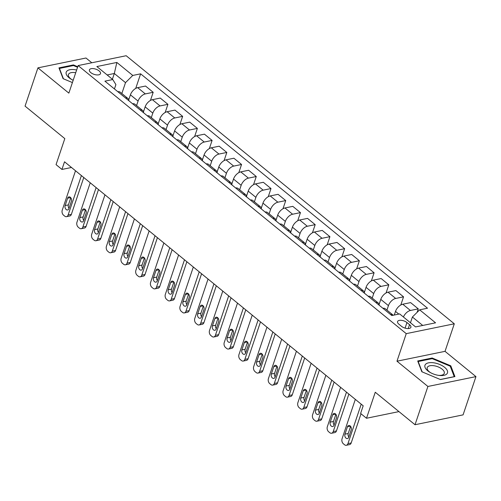 <?xml version="1.0" encoding="UTF-8"?>
<svg xmlns="http://www.w3.org/2000/svg" width="501" height="501" viewBox="0 0 501 501"><rect width="100%" height="100%" fill="white"/><g stroke="black" fill="none" stroke-linecap="round" stroke-linejoin="round"><path stroke-width="0.75" d="M90.794 72.614A5.849 2.737 18.6 0 0 96.555 74.906A5.849 2.737 18.6 0 0 100.494 73.628A5.849 2.737 18.6 0 0 99.11 70.91A5.849 2.737 18.6 0 0 93.349 68.612A5.849 2.737 18.6 0 0 89.41 69.896A5.849 2.737 18.6 0 0 90.794 72.614M91.808 62.775L85.978 58.01L37.926 67.86L25.05 106.124L64.811 138.608L56.056 164.629L61.949 169.438L71.493 167.478M454.294 323.796L126.171 55.724L78.125 65.575L406.248 333.647L454.294 323.796L445.026 351.345L396.974 361.196L427.904 386.465L475.95 376.614L445.026 351.345M475.95 376.614L463.074 414.872L415.022 424.729L375.262 392.239L366.507 418.26L398.965 411.603M427.904 386.465L415.022 424.729M366.507 418.26L360.614 413.444L363.187 405.791L64.523 161.785L61.949 169.438M409.542 324.667L406.95 322.544A5.668 2.655 18.6 0 0 401.37 320.327A5.668 2.655 18.6 0 0 397.556 321.567A5.668 2.655 18.6 0 0 398.902 324.197L401.495 326.314A5.668 2.655 18.6 0 0 407.075 328.537A5.668 2.655 18.6 0 0 410.889 327.297A5.668 2.655 18.6 0 0 409.542 324.667L408.227 328.581M422.725 325.456L412.398 317.014L419.65 309.831L427.51 308.215L140.624 73.835L135.715 88.414M419.65 309.831L435.557 322.826L415.561 326.921L399.654 313.927L391.795 315.542L104.909 81.156L112.769 79.546L96.862 66.552L116.858 62.45L132.765 75.444L140.624 73.835M396.974 361.196L406.248 333.647M37.926 67.86L68.856 93.123L78.125 65.575M112.769 79.546L115.9 84.606L114.441 88.946M112.387 79.233L114.322 73.49L107.151 74.956M410.463 322.763L412.398 317.014M394.287 315.029L395.508 311.409A7.308 4.052 -50.8 0 1 402.76 304.226L410.62 302.617L418.272 308.873L417.101 312.355M386.935 310.1L388.438 305.635A7.308 4.052 -50.8 0 1 395.69 298.452L403.549 296.836L400.806 304.99M379.094 304.383L380.779 299.379A7.308 4.052 -50.8 0 1 388.031 292.189L395.89 290.58L403.549 296.836M372.205 298.07L373.708 293.605A7.308 4.052 -50.8 0 1 380.967 286.415L388.82 284.806L386.077 292.953M364.371 292.352L366.049 287.349A7.308 4.052 -50.8 0 1 373.308 280.159L381.161 278.55L388.82 284.806M357.482 286.033L358.985 281.575A7.308 4.052 -50.8 0 1 366.237 274.385L374.097 272.776L371.354 280.923M349.642 280.316L351.326 275.318A7.308 4.052 -50.8 0 1 358.578 268.129L366.438 266.519L374.097 272.776M342.753 274.003L344.256 269.538A7.308 4.052 -50.8 0 1 351.508 262.355L359.367 260.745L356.624 268.893M334.912 268.285L336.597 263.282A7.308 4.052 -50.8 0 1 343.855 256.099L351.708 254.483L359.367 260.745M328.023 261.973L329.526 257.508A7.308 4.052 -50.8 0 1 336.785 250.318L344.638 248.709L341.895 256.863M320.189 256.255L321.867 251.251A7.308 4.052 -50.8 0 1 329.126 244.062L336.979 242.453L344.638 248.709M313.3 249.943L314.803 245.477A7.308 4.052 -50.8 0 1 322.055 238.288L329.915 236.679L327.172 244.826M305.46 244.219L307.144 239.221A7.308 4.052 -50.8 0 1 314.396 232.032L322.256 230.422L329.915 236.679M298.571 237.906L300.074 233.447A7.308 4.052 -50.8 0 1 307.326 226.258L315.185 224.648L312.442 232.796M290.73 232.188L292.415 227.185A7.308 4.052 -50.8 0 1 299.673 220.002L307.526 218.392L315.185 224.648M283.848 225.876L285.345 221.411A7.308 4.052 -50.8 0 1 292.603 214.228L300.456 212.612L297.713 220.766M276.007 220.158L277.692 215.154A7.308 4.052 -50.8 0 1 284.944 207.971L292.803 206.356L300.456 212.612M269.118 213.846L270.621 209.38A7.308 4.052 -50.8 0 1 277.873 202.191L285.733 200.582L282.99 208.735M261.278 208.128L262.962 203.124A7.308 4.052 -50.8 0 1 270.214 195.935L278.074 194.325L285.733 200.582M254.389 201.809L255.892 197.35A7.308 4.052 -50.8 0 1 263.15 190.161L271.003 188.551L268.26 196.699M246.548 196.091L248.233 191.094A7.308 4.052 -50.8 0 1 255.491 183.905L263.344 182.295L271.003 188.551M239.666 189.779L241.163 185.314A7.308 4.052 -50.8 0 1 248.421 178.131L256.274 176.521L253.531 184.669M231.825 184.061L233.51 179.057A7.308 4.052 -50.8 0 1 240.762 171.874L248.621 170.265L256.274 176.521M224.936 177.749L226.439 173.283A7.308 4.052 -50.8 0 1 233.691 166.1L241.551 164.485L238.808 172.638M217.096 172.031L218.78 167.027A7.308 4.052 -50.8 0 1 226.032 159.844L233.892 158.228L241.551 164.485M210.207 165.718L211.71 161.253A7.308 4.052 -50.8 0 1 218.968 154.064L226.821 152.454L224.079 160.608M202.373 160.001L204.051 154.997A7.308 4.052 -50.8 0 1 211.309 147.808L219.162 146.198L226.821 152.454M195.484 153.682L196.987 149.223A7.308 4.052 -50.8 0 1 204.239 142.034L212.098 140.424L209.355 148.572M187.643 147.964L189.328 142.967A7.308 4.052 -50.8 0 1 196.58 135.777L204.439 134.168L212.098 140.424M180.755 141.651L182.258 137.186A7.308 4.052 -50.8 0 1 189.51 130.003L197.369 128.394L194.626 136.541M172.914 135.934L174.599 130.93A7.308 4.052 -50.8 0 1 181.85 123.747L189.71 122.138L197.369 128.394M166.025 129.621L167.528 125.156A7.308 4.052 -50.8 0 1 174.786 117.973L182.64 116.357L179.897 124.511M158.191 123.904L159.869 118.9A7.308 4.052 -50.8 0 1 167.127 111.717L174.981 110.101L182.64 116.357M151.302 117.591L152.805 113.126A7.308 4.052 -50.8 0 1 160.057 105.936L167.916 104.327L165.173 112.474M143.461 111.873L145.146 106.87A7.308 4.052 -50.8 0 1 152.398 99.68L160.257 98.071L167.916 104.327M136.573 105.554L138.076 101.096A7.308 4.052 -50.8 0 1 145.328 93.906L153.187 92.297L150.444 100.444M128.732 99.837L130.417 94.839A7.308 4.052 -50.8 0 1 137.675 87.65L145.528 86.04L153.187 92.297M121.843 93.524L125.513 82.634L114.322 73.49L116.858 62.45M390.586 314.553A7.308 4.052 -50.8 0 1 392.984 315.041A7.308 4.052 -50.8 0 1 393.21 315.248M403.418 317.001A7.308 4.052 -50.8 0 1 410.419 310.482L418.272 308.873M382.927 308.297A7.308 4.052 -50.8 0 1 385.325 308.785L392.984 315.041M375.856 302.516A7.308 4.052 -50.8 0 1 378.255 303.011A7.308 4.052 -50.8 0 1 379.219 305.266M368.197 296.26A7.308 4.052 -50.8 0 1 370.602 296.755L378.255 303.011M361.133 290.486A7.308 4.052 -50.8 0 1 363.532 290.981A7.308 4.052 -50.8 0 1 364.49 293.229M353.474 284.23A7.308 4.052 -50.8 0 1 355.873 284.725L363.532 290.981M346.404 278.456A7.308 4.052 -50.8 0 1 348.802 278.944A7.308 4.052 -50.8 0 1 349.767 281.199M338.745 272.2A7.308 4.052 -50.8 0 1 341.143 272.688L348.802 278.944M331.675 266.426A7.308 4.052 -50.8 0 1 334.079 266.914A7.308 4.052 -50.8 0 1 335.037 269.169M324.022 260.163A7.308 4.052 -50.8 0 1 326.42 260.658L334.079 266.914M316.951 254.389A7.308 4.052 -50.8 0 1 319.35 254.884A7.308 4.052 -50.8 0 1 320.308 257.138M309.292 248.133A7.308 4.052 -50.8 0 1 311.691 248.628L319.35 254.884M302.222 242.359A7.308 4.052 -50.8 0 1 304.621 242.853A7.308 4.052 -50.8 0 1 305.585 245.102M294.563 236.103A7.308 4.052 -50.8 0 1 296.961 236.591L304.621 242.853M287.493 230.328A7.308 4.052 -50.8 0 1 289.897 230.817A7.308 4.052 -50.8 0 1 290.856 233.071M279.84 224.072A7.308 4.052 -50.8 0 1 282.238 224.561L289.897 230.817M272.769 218.292A7.308 4.052 -50.8 0 1 275.168 218.787A7.308 4.052 -50.8 0 1 276.126 221.041M265.11 212.036A7.308 4.052 -50.8 0 1 267.509 212.53L275.168 218.787M258.04 206.262A7.308 4.052 -50.8 0 1 260.439 206.756A7.308 4.052 -50.8 0 1 261.403 209.011M250.381 200.005A7.308 4.052 -50.8 0 1 252.78 200.5L260.439 206.756M243.317 194.231A7.308 4.052 -50.8 0 1 245.715 194.72A7.308 4.052 -50.8 0 1 246.674 196.974M235.658 187.975A7.308 4.052 -50.8 0 1 238.056 188.464L245.715 194.72M228.588 182.201A7.308 4.052 -50.8 0 1 230.986 182.69A7.308 4.052 -50.8 0 1 231.944 184.944M220.928 175.945A7.308 4.052 -50.8 0 1 223.327 176.433L230.986 182.69M213.858 170.165A7.308 4.052 -50.8 0 1 216.257 170.659A7.308 4.052 -50.8 0 1 217.221 172.914M206.199 163.908A7.308 4.052 -50.8 0 1 208.604 164.403L216.257 170.659M199.135 158.134A7.308 4.052 -50.8 0 1 201.534 158.629A7.308 4.052 -50.8 0 1 202.492 160.884M191.476 151.878A7.308 4.052 -50.8 0 1 193.874 152.373L201.534 158.629M184.406 146.104A7.308 4.052 -50.8 0 1 186.804 146.593A7.308 4.052 -50.8 0 1 187.769 148.847M176.747 139.848A7.308 4.052 -50.8 0 1 179.145 140.336L186.804 146.593M169.676 134.074A7.308 4.052 -50.8 0 1 172.075 134.562A7.308 4.052 -50.8 0 1 173.039 136.817M162.017 127.818A7.308 4.052 -50.8 0 1 164.422 128.306L172.075 134.562M154.953 122.037A7.308 4.052 -50.8 0 1 157.352 122.532A7.308 4.052 -50.8 0 1 158.31 124.787M147.294 115.781A7.308 4.052 -50.8 0 1 149.693 116.276L157.352 122.532M140.224 110.007A7.308 4.052 -50.8 0 1 142.622 110.502A7.308 4.052 -50.8 0 1 143.587 112.75M132.565 103.751A7.308 4.052 -50.8 0 1 134.963 104.246L142.622 110.502M125.494 97.977A7.308 4.052 -50.8 0 1 127.899 98.465A7.308 4.052 -50.8 0 1 128.857 100.72M132.765 75.444L125.513 82.634M117.841 91.721A7.308 4.052 -50.8 0 1 120.24 92.209L127.899 98.465M450.787 365.818L432.181 358.015L417.709 360.977L421.842 371.755L440.448 379.558L454.921 376.589L450.787 365.818L450.455 366.795M77.736 66.727L73.428 64.917L58.955 67.879L63.088 78.657L72.407 82.565M431.95 358.71L432.181 358.015M73.196 65.612L73.428 64.917M361.215 404.182L347.945 443.617A3.657 2.518 -101.6 0 1 346.316 445.276A3.657 2.518 -101.6 0 1 344.556 444.756L343.379 443.792A3.657 2.518 -101.6 0 1 342.051 438.807L355.322 399.366M346.316 445.276L349.566 444.606A3.657 2.518 78.4 0 0 351.188 442.953L361.008 413.77M348.734 437.241A2.925 2.01 78.4 0 1 347.437 438.569A2.925 2.01 78.4 0 1 345.308 437.273A2.925 2.01 78.4 0 1 344.964 434.16L347.437 426.814A2.925 2.01 78.4 0 1 348.734 425.493A2.925 2.01 78.4 0 1 350.863 426.783A2.925 2.01 78.4 0 1 351.207 429.896L348.734 437.241M348.815 437.004A2.925 2.01 78.4 0 1 348.214 433.497L350.606 426.389M346.485 392.145L333.215 431.586A3.657 2.518 -101.6 0 1 331.593 433.24A3.657 2.518 -101.6 0 1 329.827 432.72L328.65 431.762A3.657 2.518 -101.6 0 1 327.322 426.771L340.599 387.336M331.593 433.24L334.837 432.576A3.657 2.518 78.4 0 0 336.459 430.923L348.859 394.087M334.01 425.211A2.925 2.01 78.4 0 1 332.708 426.533A2.925 2.01 78.4 0 1 330.585 425.243A2.925 2.01 78.4 0 1 330.24 422.13L332.708 414.784A2.925 2.01 78.4 0 1 334.01 413.457A2.925 2.01 78.4 0 1 336.14 414.753A2.925 2.01 78.4 0 1 336.478 417.865L334.01 425.211M334.086 424.973A2.925 2.01 78.4 0 1 333.484 421.466L335.877 414.352M331.762 380.115L318.486 419.556A3.657 2.518 -101.6 0 1 316.864 421.209A3.657 2.518 -101.6 0 1 315.098 420.69L313.92 419.725A3.657 2.518 -101.6 0 1 312.599 414.74L325.869 375.305M316.864 421.209L320.114 420.546A3.657 2.518 78.4 0 0 321.736 418.886L334.129 382.05M319.281 413.181A2.925 2.01 78.4 0 1 317.985 414.502A2.925 2.01 78.4 0 1 315.855 413.212A2.925 2.01 78.4 0 1 315.511 410.1L317.985 402.754A2.925 2.01 78.4 0 1 319.281 401.426A2.925 2.01 78.4 0 1 321.41 402.716A2.925 2.01 78.4 0 1 321.755 405.835L319.281 413.181M319.362 412.943A2.925 2.01 78.4 0 1 318.755 409.43L321.147 402.322M317.033 368.085L303.763 407.52A3.657 2.518 -101.6 0 1 302.141 409.179A3.657 2.518 -101.6 0 1 300.375 408.659L299.197 407.695A3.657 2.518 -101.6 0 1 297.87 402.71L311.14 363.269M302.141 409.179L305.385 408.515A3.657 2.518 78.4 0 0 307.007 406.856L319.406 370.02M304.552 401.144A2.925 2.01 78.4 0 1 303.255 402.472A2.925 2.01 78.4 0 1 301.126 401.182A2.925 2.01 78.4 0 1 300.782 398.063L303.255 390.717A2.925 2.01 78.4 0 1 304.552 389.396A2.925 2.01 78.4 0 1 306.681 390.686A2.925 2.01 78.4 0 1 307.025 393.799L304.552 401.144M304.633 400.913A2.925 2.01 78.4 0 1 304.032 397.399L306.424 390.292M302.303 356.054L289.033 395.489A3.657 2.518 -101.6 0 1 287.411 397.149A3.657 2.518 -101.6 0 1 285.645 396.629L284.468 395.665A3.657 2.518 -101.6 0 1 283.14 390.68L296.417 351.239M287.411 397.149L290.655 396.479A3.657 2.518 78.4 0 0 292.277 394.826L304.677 357.99M289.829 389.114A2.925 2.01 78.4 0 1 288.532 390.442A2.925 2.01 78.4 0 1 286.403 389.145A2.925 2.01 78.4 0 1 286.058 386.033L288.526 378.687A2.925 2.01 78.4 0 1 289.829 377.366A2.925 2.01 78.4 0 1 291.958 378.656A2.925 2.01 78.4 0 1 292.302 381.768L289.829 389.114M289.904 388.876A2.925 2.01 78.4 0 1 289.302 385.369L291.695 378.261M425.362 364.54A11.88 5.561 18.6 0 0 430.115 372.425A11.88 5.561 18.6 0 0 439.058 375.431A11.88 5.561 18.6 0 0 447.067 373.646A11.88 5.561 18.6 0 0 439.69 364.465A11.88 5.561 18.6 0 0 425.362 364.54M438.431 375.343A8.993 4.208 18.6 0 0 443.961 373.934A8.993 4.208 18.6 0 0 444.268 373.351A8.993 4.208 18.6 0 0 437.736 366.726A8.993 4.208 18.6 0 0 427.528 367.039A8.993 4.208 18.6 0 0 427.221 367.615A8.993 4.208 18.6 0 0 430.666 372.731M422.161 371.886L418.185 361.528L432.206 358.653L450.23 366.218L454.238 376.652L440.329 379.507M418.059 361.897L418.185 361.528M76.634 70.002A11.88 5.561 18.6 0 0 66.877 71.123A11.88 5.561 18.6 0 0 69.019 77.724A11.88 5.561 18.6 0 0 71.361 79.327A11.88 5.561 18.6 0 0 73.177 80.266M75.72 72.72A8.993 4.208 18.6 0 0 68.468 74.517A8.993 4.208 18.6 0 0 70.597 78.701A8.993 4.208 18.6 0 0 71.912 79.634M63.408 78.789L59.431 68.43L73.453 65.556L77.555 67.278M59.306 68.8L59.431 68.43M287.58 344.018L274.304 383.459A3.657 2.518 -101.6 0 1 272.682 385.112A3.657 2.518 -101.6 0 1 270.922 384.593L269.738 383.634A3.657 2.518 -101.6 0 1 268.417 378.643L281.687 339.208M272.682 385.112L275.932 384.449A3.657 2.518 78.4 0 0 277.554 382.795L289.947 345.959M275.099 377.084A2.925 2.01 78.4 0 1 273.803 378.405A2.925 2.01 78.4 0 1 271.674 377.115A2.925 2.01 78.4 0 1 271.329 374.003L273.803 366.657A2.925 2.01 78.4 0 1 275.099 365.329A2.925 2.01 78.4 0 1 277.228 366.626A2.925 2.01 78.4 0 1 277.573 369.738L275.099 377.084M275.181 376.846A2.925 2.01 78.4 0 1 274.573 373.339L276.972 366.225M272.851 331.988L259.581 371.429A3.657 2.518 -101.6 0 1 257.959 373.082A3.657 2.518 -101.6 0 1 256.193 372.562L255.015 371.598A3.657 2.518 -101.6 0 1 253.688 366.613L266.958 327.172M257.959 373.082L261.203 372.418A3.657 2.518 78.4 0 0 262.825 370.759L275.224 333.923M260.37 365.054A2.925 2.01 78.4 0 1 259.073 366.375A2.925 2.01 78.4 0 1 256.944 365.085A2.925 2.01 78.4 0 1 256.6 361.972L259.073 354.627A2.925 2.01 78.4 0 1 260.37 353.299A2.925 2.01 78.4 0 1 262.499 354.589A2.925 2.01 78.4 0 1 262.843 357.701L260.37 365.054M260.451 364.816A2.925 2.01 78.4 0 1 259.85 361.302L262.242 354.194M258.121 319.957L244.851 359.392A3.657 2.518 -101.6 0 1 243.229 361.052A3.657 2.518 -101.6 0 1 241.463 360.532L240.286 359.568A3.657 2.518 -101.6 0 1 238.958 354.583L252.235 315.142M243.229 361.052L246.473 360.382A3.657 2.518 78.4 0 0 248.095 358.729L260.495 321.892M245.647 353.017A2.925 2.01 78.4 0 1 244.35 354.345A2.925 2.01 78.4 0 1 242.221 353.048A2.925 2.01 78.4 0 1 241.877 349.936L244.35 342.59A2.925 2.01 78.4 0 1 245.647 341.269A2.925 2.01 78.4 0 1 247.776 342.559A2.925 2.01 78.4 0 1 248.12 345.671L245.647 353.017M245.728 352.785A2.925 2.01 78.4 0 1 245.121 349.272L247.513 342.164M243.398 307.921L230.122 347.362A3.657 2.518 -101.6 0 1 228.5 349.015A3.657 2.518 -101.6 0 1 226.74 348.502L225.563 347.537A3.657 2.518 -101.6 0 1 224.235 342.552L237.505 303.111M228.5 349.015L231.75 348.352A3.657 2.518 78.4 0 0 233.372 346.698L245.766 309.862M230.917 340.987A2.925 2.01 78.4 0 1 229.621 342.308A2.925 2.01 78.4 0 1 227.492 341.018A2.925 2.01 78.4 0 1 227.147 337.906L229.621 330.56A2.925 2.01 78.4 0 1 230.917 329.238A2.925 2.01 78.4 0 1 233.046 330.528A2.925 2.01 78.4 0 1 233.391 333.641L230.917 340.987M230.999 340.749A2.925 2.01 78.4 0 1 230.397 337.242L232.79 330.134M228.669 295.891L215.399 335.332A3.657 2.518 -101.6 0 1 213.777 336.985A3.657 2.518 -101.6 0 1 212.011 336.465L210.833 335.507A3.657 2.518 -101.6 0 1 209.506 330.516L222.782 291.081M213.777 336.985L217.021 336.321A3.657 2.518 78.4 0 0 218.643 334.668L231.042 297.826M216.194 328.957A2.925 2.01 78.4 0 1 214.891 330.278A2.925 2.01 78.4 0 1 212.762 328.988A2.925 2.01 78.4 0 1 212.424 325.875L214.891 318.53A2.925 2.01 78.4 0 1 216.194 317.202A2.925 2.01 78.4 0 1 218.317 318.498A2.925 2.01 78.4 0 1 218.661 321.611L216.194 328.957M216.269 328.719A2.925 2.01 78.4 0 1 215.668 325.212L218.06 318.097M213.946 283.86L200.669 323.302A3.657 2.518 -101.6 0 1 199.047 324.955A3.657 2.518 -101.6 0 1 197.281 324.435L196.104 323.471A3.657 2.518 -101.6 0 1 194.776 318.486L208.053 279.044M199.047 324.955L202.291 324.291A3.657 2.518 78.4 0 0 203.92 322.631L216.313 285.795M201.465 316.92A2.925 2.01 78.4 0 1 200.168 318.248A2.925 2.01 78.4 0 1 198.039 316.958A2.925 2.01 78.4 0 1 197.695 313.845L200.168 306.499A2.925 2.01 78.4 0 1 201.465 305.172A2.925 2.01 78.4 0 1 203.594 306.462A2.925 2.01 78.4 0 1 203.938 309.574L201.465 316.92M201.546 316.688A2.925 2.01 78.4 0 1 200.939 313.175L203.331 306.067M199.216 271.83L185.94 311.265A3.657 2.518 -101.6 0 1 184.318 312.925A3.657 2.518 -101.6 0 1 182.558 312.405L181.381 311.44A3.657 2.518 -101.6 0 1 180.053 306.455L193.323 267.014M184.318 312.925L187.568 312.255A3.657 2.518 78.4 0 0 189.19 310.601L201.584 273.765M186.735 304.89A2.925 2.01 78.4 0 1 185.439 306.217A2.925 2.01 78.4 0 1 183.31 304.921A2.925 2.01 78.4 0 1 182.965 301.809L185.439 294.463A2.925 2.01 78.4 0 1 186.735 293.141A2.925 2.01 78.4 0 1 188.864 294.431A2.925 2.01 78.4 0 1 189.209 297.544L186.735 304.89M186.817 304.652A2.925 2.01 78.4 0 1 186.215 301.145L188.608 294.037M184.487 259.794L171.217 299.235A3.657 2.518 -101.6 0 1 169.595 300.888A3.657 2.518 -101.6 0 1 167.829 300.368L166.651 299.41A3.657 2.518 -101.6 0 1 165.324 294.425L178.6 254.984M169.595 300.888L172.839 300.224A3.657 2.518 78.4 0 0 174.461 298.571L186.86 261.735M172.012 292.86A2.925 2.01 78.4 0 1 170.709 294.181A2.925 2.01 78.4 0 1 168.586 292.891A2.925 2.01 78.4 0 1 168.242 289.778L170.709 282.432A2.925 2.01 78.4 0 1 172.012 281.111A2.925 2.01 78.4 0 1 174.135 282.401A2.925 2.01 78.4 0 1 174.48 285.514L172.012 292.86M172.087 292.622A2.925 2.01 78.4 0 1 171.486 289.115L173.878 282.007M169.764 247.763L156.487 287.205A3.657 2.518 -101.6 0 1 154.865 288.858A3.657 2.518 -101.6 0 1 153.099 288.338L151.922 287.374A3.657 2.518 -101.6 0 1 150.601 282.389L163.871 242.954M154.865 288.858L158.116 288.194A3.657 2.518 78.4 0 0 159.738 286.541L172.131 249.698M157.283 280.829A2.925 2.01 78.4 0 1 155.986 282.151A2.925 2.01 78.4 0 1 153.857 280.861A2.925 2.01 78.4 0 1 153.513 277.748L155.986 270.402A2.925 2.01 78.4 0 1 157.283 269.075A2.925 2.01 78.4 0 1 159.412 270.371A2.925 2.01 78.4 0 1 159.756 273.483L157.283 280.829M157.364 280.591A2.925 2.01 78.4 0 1 156.757 277.084L159.149 269.97M155.034 235.733L141.764 275.174A3.657 2.518 -101.6 0 1 140.142 276.828A3.657 2.518 -101.6 0 1 138.376 276.308L137.199 275.343A3.657 2.518 -101.6 0 1 135.871 270.358L149.141 230.917M140.142 276.828L143.386 276.164A3.657 2.518 78.4 0 0 145.008 274.504L157.408 237.668M142.553 268.793A2.925 2.01 78.4 0 1 141.257 270.12A2.925 2.01 78.4 0 1 139.128 268.83A2.925 2.01 78.4 0 1 138.783 265.718L141.257 258.372A2.925 2.01 78.4 0 1 142.553 257.044A2.925 2.01 78.4 0 1 144.683 258.334A2.925 2.01 78.4 0 1 145.027 261.447L142.553 268.793M142.635 268.561A2.925 2.01 78.4 0 1 142.034 265.048L144.426 257.94M140.305 223.703L127.035 263.138A3.657 2.518 -101.6 0 1 125.413 264.797A3.657 2.518 -101.6 0 1 123.647 264.277L122.469 263.313A3.657 2.518 -101.6 0 1 121.142 258.328L134.418 218.887M125.413 264.797L128.657 264.127A3.657 2.518 78.4 0 0 130.279 262.474L142.679 225.638M127.83 256.762A2.925 2.01 78.4 0 1 126.528 258.09A2.925 2.01 78.4 0 1 124.405 256.794A2.925 2.01 78.4 0 1 124.06 253.681L126.528 246.335A2.925 2.01 78.4 0 1 127.83 245.014A2.925 2.01 78.4 0 1 129.959 246.304A2.925 2.01 78.4 0 1 130.298 249.417L127.83 256.762M127.905 256.525A2.925 2.01 78.4 0 1 127.304 253.018L129.696 245.91M125.582 211.666L112.305 251.107A3.657 2.518 -101.6 0 1 110.683 252.761A3.657 2.518 -101.6 0 1 108.924 252.241L107.74 251.283A3.657 2.518 -101.6 0 1 106.419 246.298L119.689 206.857M110.683 252.761L113.934 252.097A3.657 2.518 78.4 0 0 115.556 250.444L127.949 213.608M113.101 244.732A2.925 2.01 78.4 0 1 111.804 246.054A2.925 2.01 78.4 0 1 109.675 244.764A2.925 2.01 78.4 0 1 109.331 241.651L111.804 234.305A2.925 2.01 78.4 0 1 113.101 232.984A2.925 2.01 78.4 0 1 115.23 234.274A2.925 2.01 78.4 0 1 115.574 237.386L113.101 244.732M113.182 244.494A2.925 2.01 78.4 0 1 112.575 240.987L114.973 233.873M110.853 199.636L97.582 239.077A3.657 2.518 -101.6 0 1 95.96 240.73A3.657 2.518 -101.6 0 1 94.194 240.211L93.017 239.246A3.657 2.518 -101.6 0 1 91.689 234.261L104.959 194.826M95.96 240.73L99.204 240.067A3.657 2.518 78.4 0 0 100.826 238.407L113.226 201.571M98.371 232.702A2.925 2.01 78.4 0 1 97.075 234.023A2.925 2.01 78.4 0 1 94.946 232.733A2.925 2.01 78.4 0 1 94.601 229.621L97.075 222.275A2.925 2.01 78.4 0 1 98.371 220.947A2.925 2.01 78.4 0 1 100.501 222.244A2.925 2.01 78.4 0 1 100.845 225.356L98.371 232.702M98.453 232.464A2.925 2.01 78.4 0 1 97.852 228.957L100.244 221.843M96.123 187.606L82.853 227.047A3.657 2.518 -101.6 0 1 81.231 228.7A3.657 2.518 -101.6 0 1 79.465 228.18L78.288 227.216A3.657 2.518 -101.6 0 1 76.96 222.231L90.236 182.79M81.231 228.7L84.475 228.036A3.657 2.518 78.4 0 0 86.097 226.377L98.497 189.541M83.648 220.665A2.925 2.01 78.4 0 1 82.352 221.993A2.925 2.01 78.4 0 1 80.223 220.703A2.925 2.01 78.4 0 1 79.878 217.591L82.352 210.238A2.925 2.01 78.4 0 1 83.648 208.917A2.925 2.01 78.4 0 1 85.777 210.207A2.925 2.01 78.4 0 1 86.122 213.32L83.648 220.665M83.723 220.434A2.925 2.01 78.4 0 1 83.122 216.92L85.514 209.813M81.4 175.575L68.123 215.01A3.657 2.518 -101.6 0 1 66.501 216.67A3.657 2.518 -101.6 0 1 64.742 216.15L63.558 215.186A3.657 2.518 -101.6 0 1 62.237 210.201L75.507 170.76M66.501 216.67L69.752 216A3.657 2.518 78.4 0 0 71.374 214.347L83.767 177.511M68.919 208.635A2.925 2.01 78.4 0 1 67.622 209.963A2.925 2.01 78.4 0 1 65.493 208.666A2.925 2.01 78.4 0 1 65.149 205.554L67.622 198.208A2.925 2.01 78.4 0 1 68.919 196.887A2.925 2.01 78.4 0 1 71.048 198.177A2.925 2.01 78.4 0 1 71.392 201.289L68.919 208.635M69 208.397A2.925 2.01 78.4 0 1 68.399 204.89L70.791 197.782M395.508 311.409L398.802 314.102M380.779 299.379L388.438 305.635M366.049 287.349L373.708 293.605M351.326 275.318L358.985 281.575M336.597 263.282L344.256 269.538M321.867 251.251L329.526 257.508M307.144 239.221L314.803 245.477M292.415 227.185L300.074 233.447M277.692 215.154L285.345 221.411M262.962 203.124L270.621 209.38M248.233 191.094L255.892 197.35M233.51 179.057L241.163 185.314M218.78 167.027L226.439 173.283M204.051 154.997L211.71 161.253M189.328 142.967L196.987 149.223M174.599 130.93L182.258 137.186M159.869 118.9L167.528 125.156M145.146 106.87L152.805 113.126M130.417 94.839L138.076 101.096M402.76 304.226L410.419 310.482M388.031 292.189L395.69 298.452M373.308 280.159L380.967 286.415M358.578 268.129L366.237 274.385M343.855 256.099L351.508 262.355M329.126 244.062L336.785 250.318M314.396 232.032L322.055 238.288M299.673 220.002L307.326 226.258M284.944 207.971L292.603 214.228M270.214 195.935L277.873 202.191M255.491 183.905L263.15 190.161M240.762 171.874L248.421 178.131M226.032 159.844L233.691 166.1M211.309 147.808L218.968 154.064M196.58 135.777L204.239 142.034M181.85 123.747L189.51 130.003M167.127 111.717L174.786 117.973M152.398 99.68L160.057 105.936M137.675 87.65L145.328 93.906M405.071 328.13L406.95 322.544M351.188 442.953L347.945 443.617M344.964 434.16L348.214 433.497M347.437 426.814L350.45 426.201M336.459 430.923L333.215 431.586M330.24 422.13L333.484 421.466M332.708 414.784L335.72 414.164M321.736 418.886L318.486 419.556M315.511 410.1L318.755 409.43M317.985 402.754L320.997 402.134M307.007 406.856L303.763 407.52M300.782 398.063L304.032 397.399M303.255 390.717L306.268 390.104M292.277 394.826L289.033 395.489M286.058 386.033L289.302 385.369M288.526 378.687L291.538 378.073M277.554 382.795L274.304 383.459M271.329 374.003L274.573 373.339M273.803 366.657L276.815 366.037M262.825 370.759L259.581 371.429M256.6 361.972L259.85 361.302M259.073 354.627L262.086 354.007M248.095 358.729L244.851 359.392M241.877 349.936L245.121 349.272M244.35 342.59L247.362 341.976M233.372 346.698L230.122 347.362M227.147 337.906L230.397 337.242M229.621 330.56L232.633 329.94M218.643 334.668L215.399 335.332M212.424 325.875L215.668 325.212M214.891 318.53L217.904 317.91M203.92 322.631L200.669 323.302M197.695 313.845L200.939 313.175M200.168 306.499L203.181 305.879M189.19 310.601L185.94 311.265M182.965 301.809L186.215 301.145M185.439 294.463L188.451 293.849M174.461 298.571L171.217 299.235M168.242 289.778L171.486 289.115M170.709 282.432L173.722 281.812M159.738 286.541L156.487 287.205M153.513 277.748L156.757 277.084M155.986 270.402L158.999 269.782M145.008 274.504L141.764 275.174M138.783 265.718L142.034 265.048M141.257 258.372L144.269 257.752M130.279 262.474L127.035 263.138M124.06 253.681L127.304 253.018M126.528 246.335L129.54 245.722M115.556 250.444L112.305 251.107M109.331 241.651L112.575 240.987M111.804 234.305L114.817 233.685M100.826 238.407L97.582 239.077M94.601 229.621L97.852 228.957M97.075 222.275L100.087 221.655M86.097 226.377L82.853 227.047M79.878 217.591L83.122 216.92M82.352 210.238L85.358 209.625M71.374 214.347L68.123 215.01M65.149 205.554L68.399 204.89M67.622 198.208L70.635 197.594"/></g></svg>
